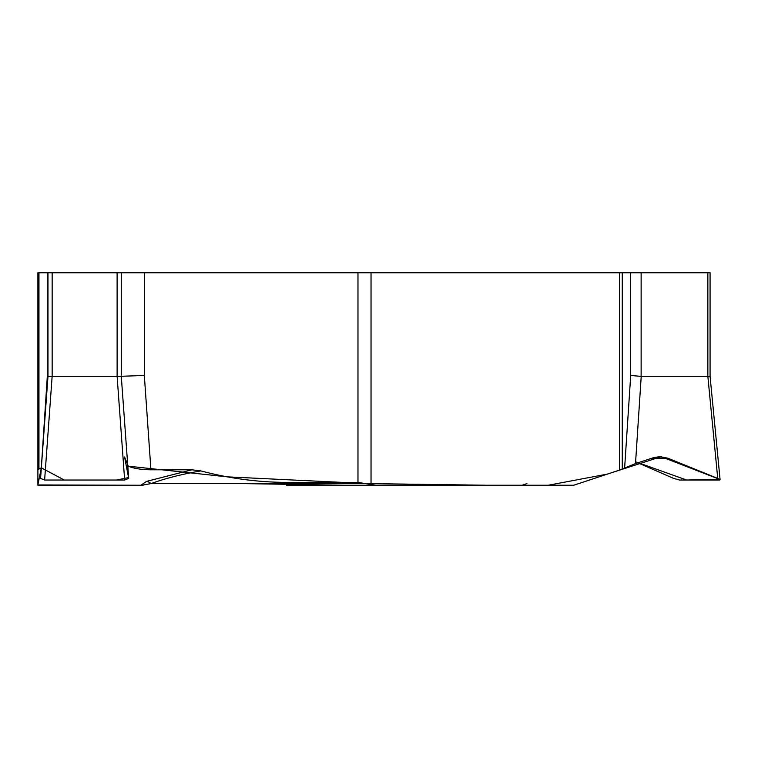 <?xml version="1.0" encoding="UTF-8"?>
<svg xmlns="http://www.w3.org/2000/svg" width="758" height="758" viewBox="0 0 758 758"><rect width="100%" height="100%" fill="white"/><g stroke="black" fill="none" stroke-linecap="round" stroke-linejoin="round"><path stroke-width="1.14" d="M357.975 272.747L144.333 272.747L144.333 375.475L150.927 469.799L191.821 469.799L200.898 470.898C228.897 478.393 257.455 482.23 286.571 482.41L357.975 482.41L375.959 485.253L572.735 485.253A7.836 6.784 -90 0 0 574.611 484.949L619.409 470.121L619.409 272.747L357.975 272.747L357.975 482.41M37.9 484.949L143.196 485.253L37.9 485.253L37.9 272.747L47.981 272.747L47.981 376.385L47.981 272.747L144.333 272.747M38.952 272.747L38.952 468.994L41.32 467.819L47.375 375.475L47.981 375.561M52.16 272.747L52.16 376.385L118.22 376.385M144.333 375.475L121.289 376.281L121.28 272.747L121.289 376.385L117.12 376.385L117.111 272.747M128.699 478.45L121.289 376.375L128.699 478.421L124.653 480.032L44.618 480.032L52.141 376.385L47.981 376.385L40.572 478.421L47.981 376.375M44.618 480.032L40.572 478.421M127.789 465.952C133.171 468.416 140.884 469.695 150.927 469.799M38.952 468.994L37.9 470.121M143.196 485.253L125.733 485.253M200.898 470.898C181.598 474.252 164.998 478.478 151.088 483.595L286.571 483.595L286.571 485.253L375.959 485.253M141.282 484.949L146.626 481.368A12.848 9.721 -109.4 0 1 151.088 483.595L143.414 484.949A12.848 11.749 130.6 0 0 141.282 484.949M619.409 272.747L710.075 272.747L710.075 376.385M622.271 272.747L622.271 468.994L635.498 463.593L653.623 457.652L659.953 456.648L667.912 458.22L651.899 458.22M624.639 467.819L630.703 375.475L641.135 376.385L707.849 376.385L707.849 272.747M637.895 462.806L673.673 478.421L679.547 480.032L719.56 480.032L720.1 479.823L717.741 478.421L667.912 458.22M709.516 376.385L707.858 376.385L717.741 478.421M622.271 468.994L619.409 470.121M37.9 484.722L41.339 467.809L64.269 480.032L116.656 480.032L128.547 477.568L124.577 456.97L128.282 466.189L227.58 476.867L366.664 483.566L487.688 485.253L548.176 485.253L607.319 474.12L661.165 456.686L719.674 479.378L686.663 480.032L635.611 461.811M445.969 485.253L344.445 485.253L243.1 483.595M128.86 466.435L127.856 466.881M95.574 480.032L55.486 480.032M371.032 272.747L371.032 484.722M47.375 375.475L47.375 272.747M124.653 480.032L117.12 376.385M146.626 481.368L191.821 469.799M366.758 483.595L286.571 483.595L286.571 482.41M630.703 375.475L630.703 272.747M641.135 272.747L641.135 376.385M641.221 376.385L635.498 463.593M720.062 479.397L710.066 376.281M526.924 483.595L522.101 485.253"/></g></svg>
